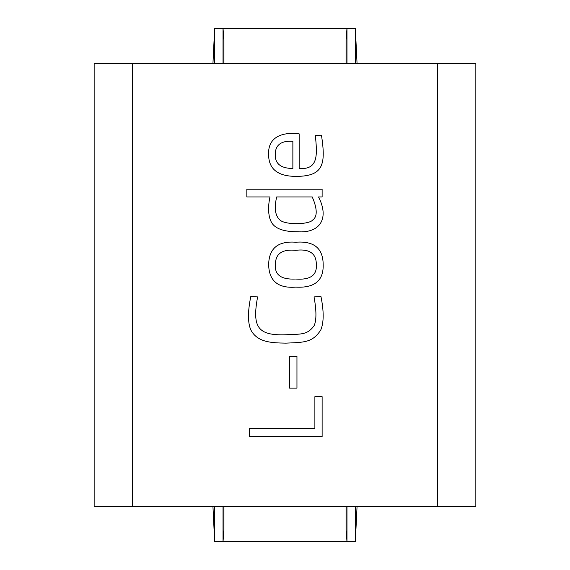 <?xml version="1.0" encoding="UTF-8"?>
<svg xmlns="http://www.w3.org/2000/svg" width="570" height="570" viewBox="0 0 570 570"><rect width="100%" height="100%" fill="white"/><g stroke="black" fill="none" stroke-linecap="round" stroke-linejoin="round"><path stroke-width="0.85" d="M355.352 63.619L355.352 28.5L357.062 63.619M346.973 63.619L346.973 28.5L355.352 28.5M346.068 63.619L346.068 39.679L346.973 28.5L223.027 28.5L223.932 39.679L223.932 63.619M346.973 506.381L346.973 541.5L346.068 530.321L346.068 506.381M355.352 506.381L355.352 541.5L223.027 541.5L223.027 506.381M214.648 506.381L214.648 541.5L223.027 541.5L223.932 530.321L223.932 506.381M357.062 506.381L355.352 541.5M214.648 541.5L212.938 506.381M223.027 63.619L223.027 28.5L214.648 28.5L214.648 63.619M212.938 63.619L214.648 28.5M269.995 196.949L246.831 196.949L246.831 189.212L322.121 189.212L322.121 196.949L318.523 196.949C329.325 217.726 320.753 233.472 297.405 231.755C287.273 231.755 279.934 230.052 275.388 226.661C267.394 221.253 267.736 206.618 269.995 196.949M257.612 296.906C252.04 326.988 257.505 335.808 286.026 334.754C300.682 333.956 307.223 335.36 314.184 325.563C316.557 320.105 316.507 310.55 314.034 296.906L320.974 296.607C323.945 311.363 323.895 322.442 320.825 329.859C312.56 343.012 303.354 342.285 285.926 343.14C270.75 342.912 257.305 342.207 250.821 329.909C247.729 322.798 247.715 311.697 250.772 296.607L257.612 296.906M314.882 428.519L314.882 396.663L322.121 396.663L322.121 436.606L249.525 436.606L249.525 428.519L314.882 428.519M437.682 63.619L132.318 63.619L132.318 506.381L437.682 506.381L437.682 63.619L475.85 63.619L475.85 506.381L437.682 506.381M289.567 356.371L296.956 356.371L296.956 388.127L289.567 388.127L289.567 356.371M295.809 287.123C278.06 288.484 269.004 280.982 268.648 264.601C269.004 248.313 278.06 240.854 295.809 242.236C313.97 240.796 323.09 248.271 323.169 264.651C323.639 280.668 314.519 288.156 295.809 287.123M299.157 133.843L299.157 168.392C317.661 170.074 317.319 155.824 315.63 138.439L315.281 135.389L321.473 135.19C325.848 164.217 323.717 176.294 296.208 176.379C277.846 176.394 268.641 169.083 268.598 154.463C267.822 136.508 282.969 131.82 299.157 133.843M132.318 63.619L94.15 63.619L94.15 506.381L132.318 506.381M295.609 279.036C310.208 280.127 317.112 275.317 316.329 264.601C316.371 253.429 309.503 248.67 295.709 250.323C282.107 249.019 275.346 253.778 275.438 264.601C274.512 274.904 281.231 279.713 295.609 279.036M312.239 196.949L276.685 196.949C273.935 208.442 275.217 216.301 280.533 220.519C286.746 225.029 309.147 224.544 312.688 220.02C319.286 215.524 315.11 203.476 312.239 196.949M292.866 141.282C281.188 140.562 275.31 144.937 275.239 154.413C274.961 163.704 280.832 168.392 292.866 168.492L292.866 141.282"/></g></svg>
